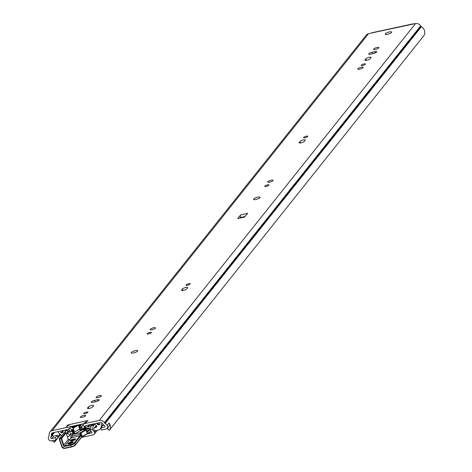 <?xml version="1.0" encoding="UTF-8"?>
<svg xmlns="http://www.w3.org/2000/svg" width="472" height="472" viewBox="0 0 472 472"><rect width="100%" height="100%" fill="white"/><g stroke="black" fill="none" stroke-linecap="round" stroke-linejoin="round"><path stroke-width="0.71" d="M259.907 197.656A3.422 0.891 161.9 0 1 256.438 199.367A3.422 0.891 161.9 0 1 253.523 199.402A3.422 0.891 161.9 0 1 256.497 197.485A3.422 0.891 161.9 0 1 260.031 197.272A3.422 0.891 161.9 0 1 259.907 197.656M137.623 351.079A3.422 0.891 161.9 0 1 134.154 352.785A3.422 0.891 161.9 0 1 131.24 352.82A3.422 0.891 161.9 0 1 134.213 350.908A3.422 0.891 161.9 0 1 137.747 350.69A3.422 0.891 161.9 0 1 137.623 351.079M272.999 180.664A2.826 0.737 161.9 0 1 270.137 182.074A2.826 0.737 161.9 0 1 267.73 182.103A2.826 0.737 161.9 0 1 270.185 180.522A2.826 0.737 161.9 0 1 273.099 180.345A2.826 0.737 161.9 0 1 272.999 180.664M307.72 136.526A2.224 0.578 161.9 0 1 305.467 137.641A2.224 0.578 161.9 0 1 303.573 137.659A2.224 0.578 161.9 0 1 305.508 136.414A2.224 0.578 161.9 0 1 307.803 136.278A2.224 0.578 161.9 0 1 307.72 136.526M268.922 185.207A2.224 0.578 161.9 0 1 266.668 186.322A2.224 0.578 161.9 0 1 264.774 186.34A2.224 0.578 161.9 0 1 266.709 185.095A2.224 0.578 161.9 0 1 269.005 184.959A2.224 0.578 161.9 0 1 268.922 185.207M304.346 141.334A2.826 0.737 161.9 0 1 301.484 142.745A2.826 0.737 161.9 0 1 299.077 142.774A2.826 0.737 161.9 0 1 299.183 142.455L299.98 141.452A2.826 0.737 161.9 0 1 302.841 140.042A2.826 0.737 161.9 0 1 305.248 140.013A2.826 0.737 161.9 0 1 305.142 140.331L304.346 141.334M155.418 328.182A2.826 0.737 161.9 0 1 152.556 329.592A2.826 0.737 161.9 0 1 150.149 329.621A2.826 0.737 161.9 0 1 152.609 328.04A2.826 0.737 161.9 0 1 155.518 327.863A2.826 0.737 161.9 0 1 155.418 328.182M190.145 284.044A2.224 0.578 161.9 0 1 187.891 285.159A2.224 0.578 161.9 0 1 185.992 285.176A2.224 0.578 161.9 0 1 187.927 283.938A2.224 0.578 161.9 0 1 190.228 283.796A2.224 0.578 161.9 0 1 190.145 284.044M151.341 332.725A2.224 0.578 161.9 0 1 149.087 333.84A2.224 0.578 161.9 0 1 147.193 333.857A2.224 0.578 161.9 0 1 149.128 332.618A2.224 0.578 161.9 0 1 151.423 332.477A2.224 0.578 161.9 0 1 151.341 332.725M186.764 288.852A2.826 0.737 161.9 0 1 183.903 290.262A2.826 0.737 161.9 0 1 181.496 290.292A2.826 0.737 161.9 0 1 181.602 289.973L182.398 288.97A2.826 0.737 161.9 0 1 185.26 287.56A2.826 0.737 161.9 0 1 187.667 287.531A2.826 0.737 161.9 0 1 187.561 287.849L186.764 288.852M73.602 428.529L71.661 431.538L73.602 428.529L70.824 426.558A4.626 4.148 -141.4 0 0 67.431 425.962L66.829 426.092L67.767 424.912L88.105 420.511L86.559 421.82A4.626 4.148 -141.4 0 0 84.329 423.183L83.037 424.806A4.626 4.148 38.6 0 1 85.267 423.443L99.22 420.422A4.667 4.189 38.6 0 1 104.377 422.706L104.607 423.071A1.286 1.15 -141.4 0 0 105.085 423.537A6.508 5.841 38.6 0 1 107.174 425.396A2.566 2.307 38.6 0 1 106.017 429.048L101.468 430.033L100.772 427.909L104.412 427.125A0.855 0.767 -141.4 0 0 104.636 425.738A4.195 3.764 -141.4 0 0 104.088 425.361A3.593 3.227 38.6 0 1 102.748 424.062L102.518 423.697A2.354 2.112 -141.4 0 0 99.916 422.546L85.957 425.567A2.313 2.077 -141.4 0 0 84.671 426.511L82.689 425.331A4.626 4.148 38.6 0 1 83.037 424.806M51.324 434.777L51.348 435.184A3.593 3.227 -141.4 0 1 50.976 436.86A4.195 3.764 38.6 0 0 50.734 437.402A0.855 0.767 38.6 0 0 51.772 438.517L55.407 437.727L56.103 439.851L51.554 440.836A2.566 2.307 -141.4 0 1 48.315 438.134A6.508 5.841 -141.4 0 1 48.994 435.674A1.286 1.15 38.6 0 0 49.129 435.078L49.106 434.671A4.667 4.189 -141.4 0 1 49.938 431.974A4.667 4.189 -141.4 0 1 52.185 430.606L66.139 427.585A4.626 4.148 38.6 0 1 69.531 428.181L68.528 430.004A2.313 2.077 -141.4 0 0 66.835 429.703L52.876 432.724A2.354 2.112 38.6 0 0 51.324 434.777L52.976 432.706M83.933 423.685L70.782 426.529M107.174 425.396L109.056 423.036A6.508 5.841 38.6 0 1 109.274 430.346L423.685 35.884A6.508 5.841 -141.4 0 0 421.378 26.715A1.286 1.15 38.6 0 1 420.894 26.249L420.664 25.883A4.667 4.189 -141.4 0 0 415.513 23.6L412.835 24.054A3.853 1.369 -102.2 0 1 413.177 23.824A3.853 1.369 -102.2 0 1 413.732 23.983M413.177 23.824L371.724 32.798A3.853 1.369 77.8 0 0 371.381 33.028L368.473 33.777A4.667 4.189 -141.4 0 0 366.225 35.152L49.938 431.974M238.136 218.554L237.782 218.512L240.696 214.854L247.735 213.332L244.236 217.232A17.122 4.46 -18.1 0 0 238.136 218.554M385.335 33.795A3.422 0.891 161.9 0 1 388.804 32.084A3.422 0.891 161.9 0 1 391.719 32.049A3.422 0.891 161.9 0 1 388.745 33.966A3.422 0.891 161.9 0 1 385.211 34.179A3.422 0.891 161.9 0 1 385.335 33.795M83.78 413.266A2.224 0.578 161.9 0 1 86.034 412.156A2.224 0.578 161.9 0 1 87.934 412.133A2.224 0.578 161.9 0 1 85.992 413.378A2.224 0.578 161.9 0 1 83.697 413.519A2.224 0.578 161.9 0 1 83.78 413.266M80.411 416.923A2.826 0.737 161.9 0 1 83.273 415.513A2.826 0.737 161.9 0 1 85.68 415.49A2.826 0.737 161.9 0 1 83.219 417.065A2.826 0.737 161.9 0 1 80.305 417.242A2.826 0.737 161.9 0 1 80.411 416.923M96.17 397.158A2.826 0.737 161.9 0 1 99.026 395.748A2.826 0.737 161.9 0 1 101.433 395.719A2.826 0.737 161.9 0 1 98.978 397.3A2.826 0.737 161.9 0 1 96.064 397.477A2.826 0.737 161.9 0 1 96.17 397.158M95.775 401.713L93.114 402.286A2.826 0.737 161.9 0 1 91.208 402.191A2.826 0.737 161.9 0 1 94.665 400.339L97.326 399.766A2.826 0.737 161.9 0 1 99.238 399.861A2.826 0.737 161.9 0 1 95.775 401.713M88.335 406.982A2.826 0.737 161.9 0 1 91.196 405.572A2.826 0.737 161.9 0 1 93.603 405.548A2.826 0.737 161.9 0 1 93.497 405.867L92.701 406.87A2.826 0.737 161.9 0 1 89.839 408.28A2.826 0.737 161.9 0 1 87.432 408.304A2.826 0.737 161.9 0 1 87.538 407.985L88.335 406.982L88.83 408.492M361.269 65.124A2.224 0.578 161.9 0 1 363.523 64.015A2.224 0.578 161.9 0 1 365.416 63.991A2.224 0.578 161.9 0 1 363.481 65.236A2.224 0.578 161.9 0 1 361.186 65.378A2.224 0.578 161.9 0 1 361.269 65.124M357.9 68.782A2.826 0.737 161.9 0 1 360.761 67.372A2.826 0.737 161.9 0 1 363.169 67.349A2.826 0.737 161.9 0 1 360.708 68.924A2.826 0.737 161.9 0 1 357.794 69.101A2.826 0.737 161.9 0 1 357.9 68.782M373.653 49.017A2.826 0.737 161.9 0 1 376.514 47.607A2.826 0.737 161.9 0 1 378.922 47.578A2.826 0.737 161.9 0 1 376.467 49.159A2.826 0.737 161.9 0 1 373.553 49.336A2.826 0.737 161.9 0 1 373.653 49.017M373.263 53.566L370.603 54.144A2.826 0.737 161.9 0 1 368.697 54.05A2.826 0.737 161.9 0 1 372.154 52.197L374.815 51.619A2.826 0.737 161.9 0 1 376.727 51.719A2.826 0.737 161.9 0 1 373.263 53.566M365.824 58.841A2.826 0.737 161.9 0 1 368.685 57.431A2.826 0.737 161.9 0 1 371.092 57.407A2.826 0.737 161.9 0 1 370.986 57.726L370.19 58.729A2.826 0.737 161.9 0 1 367.328 60.139A2.826 0.737 161.9 0 1 364.921 60.162A2.826 0.737 161.9 0 1 365.027 59.844L365.824 58.841L366.319 60.351M68.08 425.874L67.767 424.912M240.525 217.946L240.46 217.521A3.168 1.127 -102.2 0 1 240.696 214.854M54.911 440.111A4.195 3.764 -141.4 0 0 55.023 440.164L54.469 442.205A6.508 5.841 38.6 0 1 52.221 440.689M109.274 430.346L107.545 428.794A4.195 3.764 -141.4 0 0 108.176 427.136M103.946 425.272L102.654 425.549L100.772 427.909M109.056 423.036A2.566 2.307 38.6 0 1 109.132 425.933L107.25 428.293M56.103 439.851L57.985 437.491L57.289 435.367L53.655 436.157A0.855 0.767 38.6 0 1 52.61 435.042L50.734 437.402M55.407 437.727L57.289 435.367M54.469 442.205L60.552 434.57M83.349 429.007L81.473 427.543L83.349 429.007L85.503 425.72M83.455 428.718L85.066 426.015M82.689 425.331L81.473 427.543M72.664 429.709L71.939 429.608L70.936 431.432L71.661 431.538M68.528 430.004L70.936 431.432M71.939 429.608L69.531 428.181L70.824 426.558M97.574 423.054L97.922 424.127L99.899 423.703A6.077 5.457 -141.4 0 0 99.787 424.564L98.17 424.918L98.984 423.897M69.413 431.225A1.628 1.463 -141.4 0 0 69.195 431.255L68.269 431.455A1.286 1.15 38.6 0 1 66.664 430.346M68.434 429.951L66.446 430.393M62.221 430.7L62.569 431.78L60.599 432.204A6.077 5.457 38.6 0 1 61.218 432.912L62.033 431.898M62.569 431.78L63.201 430.989M61.708 435.744A4.537 4.071 38.6 0 1 61.673 435.709L59.425 433.432A4.195 3.764 -141.4 0 0 58.51 432.706A0.855 0.767 38.6 0 1 58.103 432.204L57.962 431.768A0.855 0.767 38.6 0 1 57.926 431.632M68.269 431.455L66.41 433.792L67.313 433.615A1.628 1.463 38.6 0 1 69.077 436.122A1.628 1.463 38.6 0 1 68.292 436.6L67.39 436.795M66.404 430.446L66.039 430.523A1.711 1.54 -141.4 0 0 64.941 431.603L64.794 432.263A1.286 1.15 -141.4 0 0 64.8 432.789M61.218 432.912L62.835 432.564L63.106 431.325A4.112 3.688 38.6 0 1 63.437 430.44M96.323 425.478A1.628 1.463 -141.4 0 0 96.022 425.756L94.14 428.116A1.628 1.463 -141.4 0 0 95.904 430.623L98.17 430.134A4.537 4.071 -141.4 0 0 100.359 428.794A4.537 4.071 -141.4 0 0 100.819 428.051M88.317 426.588A2.224 0.578 161.9 0 1 87.91 426.405A2.224 0.578 161.9 0 1 89.072 425.461A2.224 0.578 161.9 0 1 91.432 424.829L94.152 424.44A1.711 1.54 38.6 0 1 95.763 424.936L96.294 425.449A1.286 1.15 38.6 0 1 95.851 427.437L94.925 427.638A1.628 1.463 -141.4 0 0 94.14 428.116M103.049 424.476L102.984 424.818A4.537 4.071 38.6 0 1 102.772 425.526M100.978 427.656A4.537 4.071 -141.4 0 0 101.102 427.178L101.663 424.287A4.195 3.764 38.6 0 1 102.017 423.29A0.855 0.767 -141.4 0 0 102.07 423.166M98.17 424.918L97.179 423.95A4.112 3.688 -141.4 0 0 96.353 423.313M101.173 429.125A1.457 1.304 38.6 0 1 100.648 428.434M72.729 426.11L71.874 427.178M91.432 424.835L91.308 424.405L91.432 424.835M71.496 426.375L71.732 427.095M81.461 437.408L93.131 434.883A2.313 2.077 -141.4 0 0 94.547 432.305L94.477 432.081A1.711 1.54 -141.4 0 0 93.834 431.19A3.64 3.269 38.6 0 1 92.453 429.225L93.232 425.992L94.494 424.405M91.704 424.906L91.049 425.726L90.341 429.679A5.953 5.34 -141.4 0 0 91.904 432.252A0.431 0.384 38.6 0 1 91.751 432.907L87.391 433.851M69.077 436.122L70.859 433.88L69.372 431.154L69.62 430.653M72.104 430.977L72.977 433.438L70.865 433.892A3.64 3.269 38.6 0 1 70.865 436.163A1.711 1.54 -141.4 0 0 70.853 437.19L70.924 437.414A2.313 2.077 -141.4 0 0 71.26 438.075M91.049 425.726L93.326 425.237L93.232 425.992M72.186 427.366L73.29 425.986M93.326 425.237L93.922 424.493M79.036 425.39A1.499 0.389 161.9 0 1 81.225 425.042A1.499 0.389 161.9 0 1 79.249 426.051M79.567 427.018L81.52 426.599L81.697 427.136M82.069 426.452A1.711 0.448 161.9 0 1 81.52 426.599M79.821 427.809L81.526 427.437M83.603 429.65A3.422 0.891 -18.1 0 0 84.447 428.688M86.718 431.567A0.555 0.425 90.4 0 0 86.388 430.558L86.488 430.547M83.107 429.679A0.419 0.319 90.1 0 0 82.854 429.679L86.075 429.903L86.577 431.656A0.855 0.649 90.1 0 0 86.718 431.927L87.426 432.092L86.665 431.62A0.431 0.325 -89.9 0 1 86.653 431.603M82.712 429.762L80.812 430.57A0.419 0.319 90.1 0 0 80.688 430.6L82.075 430.128M87.426 432.092A25.683 6.691 -18.1 0 0 87.863 431.833L87.438 431.449A25.258 6.579 161.9 0 1 87.013 431.703L86.665 431.62L87.261 433.591L82.411 436.37A3.422 0.891 -18.1 0 0 81.52 437.048L75.314 444.831A3.422 0.891 161.9 0 1 71.248 446.689L64.599 448.129A2.142 1.923 38.6 0 1 62.003 446.589L59.549 438.582A0.431 0.384 -141.4 0 0 59.289 439.06L61.631 438.553A0.431 0.384 -141.4 0 0 61.112 438.246L63.307 445.462A1.286 1.15 -141.4 0 0 64.865 446.388L70.735 445.12L71.49 446.937A2.997 0.779 -18.1 0 0 75.054 445.308A0.431 0.384 -141.4 0 0 75.314 444.831L74.8 443.261L80.446 436.181A2.142 0.761 77.8 0 0 80.588 434.269A1.286 0.454 -102.2 0 1 80.57 434.134L80.777 433.137A3.422 0.891 161.9 0 1 81.255 432.83L86.063 430.081M81.939 430.204L82.771 429.703A0.419 0.419 0 0 1 82.983 429.644L85.786 429.65A0.419 0.319 -89.9 0 1 86.075 429.903M79.951 429.337L79.721 429.06A1.369 0.832 -62.4 0 0 79.703 429.125L78.452 425.189A1.286 0.336 -18.1 0 0 78.836 424.788L80.724 430.57L79.951 429.337A1.369 0.932 -60 0 0 79.963 430.01L80.7 430.594A0.419 0.319 90.1 0 0 80.612 430.57L80.588 430.57A0.419 0.307 91.2 0 0 80.464 430.6L80.688 430.6M79.792 430.01L80.464 430.6A0.419 0.319 90.1 0 1 80.612 430.57L80.812 430.57A0.419 0.319 90.1 0 1 80.895 430.582M73.437 428.836L74.482 432.033L73.903 432.199L74.541 434.004L74.482 432.033L79.691 429.125M72.954 433.827A0.413 0.336 4.9 0 1 73.077 433.532L73.538 432.665M72.918 434.016A0.413 0.336 14.3 0 1 72.924 433.898L73.119 432.912M73.089 433.703A0.413 0.336 14.3 0 0 72.924 433.898L72.841 434.069A0.413 0.342 46.2 0 1 72.841 434.069L72.316 434.553L71.992 436.11L72.24 434.913A0.413 0.342 47.4 0 1 72.47 434.476L72.989 433.998A0.413 0.342 -132.6 0 0 72.835 434.075A0.413 0.342 46.2 0 1 72.995 433.992L73.077 433.532M71.579 437.851A0.413 0.342 47.4 0 1 71.667 437.703L72.47 434.476L80.311 432.783A0.431 0.325 53.9 0 1 80.777 433.137M69.962 439.308A0.413 0.342 47.4 0 1 70.039 439.196L71.667 437.703A0.413 0.342 47.4 0 1 71.821 437.627L72.198 436.039L80.588 434.269M69.425 439.644L71.821 437.627L79.927 435.874A0.431 0.384 38.6 0 1 80.446 436.181M69.231 439.715L68.469 439.692M87.863 431.833L88.223 431.131L87.798 430.759A0.419 0.319 90.1 0 0 87.597 431.101L88.223 431.131A25.683 6.691 -18.1 0 0 90.347 429.703M86.907 431.101L87.597 431.101L86.813 431.449M63.738 433.331A0.431 0.384 38.6 0 1 64.021 432.977L64.103 432.96M86.122 430.039L86.594 431.485L85.786 429.65A0.419 0.319 -89.9 0 0 85.662 429.685L80.848 432.44A3.853 1.003 -18.1 0 0 80.311 432.783L80.01 434.163L80.57 434.134L81.52 437.048A0.431 0.384 -141.4 0 1 81.261 437.526M65.679 432.629L65.584 432.641A0.431 0.384 38.6 0 1 66.104 432.948L66.068 432.865M80.01 434.163A1.711 0.608 77.8 0 0 80.039 434.346A1.711 0.608 -102.2 0 1 79.927 435.874L74.281 442.954A2.997 0.779 161.9 0 1 70.723 444.577L64.853 445.845A0.855 0.767 38.6 0 1 63.814 445.232L61.631 438.553L66.104 432.948L68.027 438.842A2.142 0.761 77.8 0 0 68.334 439.562L68.234 439.367M63.307 445.462L68.334 439.562L69.909 439.503L64.853 445.845L64.865 446.388M299.183 142.455L299.348 142.969M299.98 141.452L300.475 142.963M181.602 289.973L181.767 290.486M182.398 288.97L182.894 290.481M66.139 427.585L67.431 425.962M86.559 421.82L85.267 423.443M99.22 420.422L415.513 23.6M412.864 24.137L371.381 33.028M52.185 430.606L368.473 33.777M240.46 217.521L245.216 216.489M57.743 436.753L59.962 433.974M55.124 440.37L55.419 439.998M57.82 436.989L60.109 434.122M50.976 436.86L54.557 432.358M51.348 435.184L53.401 432.612M104.412 427.125L104.979 426.417M51.772 438.517L53.655 436.157M365.192 60.357L365.027 59.844M372.65 53.702L372.154 52.197M375.24 52.923L374.815 51.619M87.704 408.498L87.538 407.985M95.161 401.843L94.665 400.339M97.751 401.064L97.326 399.766M105.085 423.537L421.378 26.715M104.607 423.071L420.894 26.249M104.377 422.706L420.664 25.883M66.817 430.771L67.26 430.216M67.313 433.615L69.195 431.255M64.794 432.263L66.21 430.488M64.941 431.603L65.714 430.635M95.851 427.437L96.701 426.369M94.925 427.638L96.483 425.685M101.102 427.178L102.984 424.818M101.663 424.287L102.335 423.443M97.179 423.95L97.669 423.343M92.01 424.865L91.822 424.298M91.751 432.907L92.034 432.553M90.341 429.679L92.453 429.225M93.834 431.19L94.542 430.305M94.477 432.081L95.609 430.659M94.547 432.305L95.881 430.629M73.372 433.113L72.971 433.886M71.992 436.11L71.891 437.556M69.077 439.757L70.039 439.196A0.413 0.342 47.4 0 1 70.198 439.119M91.031 431.16A25.683 6.691 161.9 0 1 87.261 433.591L82.405 436.677M87.255 433.898A25.258 6.579 -18.1 0 0 91.149 431.337M81.532 437.249A3.853 1.003 161.9 0 1 82.258 436.759L80.848 432.44M71.408 446.954L64.806 448.4L64.599 448.129M59.313 439.137L62.003 446.589M61.755 446.606A2.566 2.307 -141.4 0 0 64.758 448.394M61.112 438.246L59.549 438.582L64.021 432.977L65.584 432.641L61.112 438.246M70.723 444.577L70.735 445.12A3.422 0.891 -18.1 0 0 74.8 443.261A0.431 0.384 38.6 0 0 74.281 442.954M84.158 429.65A5.015 1.31 -18.1 0 0 85.361 427.597M90.217 429.113A25.264 6.584 161.9 0 1 87.798 430.759L86.824 430.765M85.332 427.254L90.83 426.063M88.807 427.957L88.116 428.045A1.841 0.478 -18.1 0 0 85.697 428.936A1.841 0.478 -18.1 0 0 86.27 429.455L86.96 429.367A1.841 0.478 -18.1 0 0 89.379 428.476A1.841 0.478 -18.1 0 0 88.807 427.957L88.724 428.511A1.41 0.366 161.9 0 1 89.285 428.541M84.96 428.299A4.283 1.115 161.9 0 1 85.273 428.877M83.809 429.65A3.298 0.861 -18.1 0 0 84.382 428.977M73.325 428.122L78.452 425.189L78.281 424.906M77.591 425.06L72.859 427.762M73.042 429.561L73.626 432.199A1.369 1.038 -89.9 0 1 73.083 434.004L74.541 434.004L80.488 430.6M72.434 427.372L75.78 425.449M86.889 431.738L86.577 431.656M85.231 427.962A4.655 1.209 161.9 0 1 85.603 428.458A4.655 1.209 161.9 0 1 85.385 428.841M68.493 443.934A2.354 0.614 161.9 0 1 71.384 442.476A2.354 0.614 161.9 0 1 72.93 442.488M71.372 441.934A2.785 0.726 -18.1 0 0 68.027 443.851A2.785 0.726 -18.1 0 0 72.428 442.895A2.785 0.726 -18.1 0 0 71.372 441.934M73.726 438.984A2.785 0.726 -18.1 0 0 70.375 440.901A2.785 0.726 -18.1 0 0 74.777 439.945A2.785 0.726 -18.1 0 0 73.726 438.984M70.847 440.984A2.354 0.614 161.9 0 1 73.732 439.526A2.354 0.614 161.9 0 1 75.284 439.538M88.813 428.788L88.028 428.6L88.116 428.045M85.992 429.479A1.41 0.366 161.9 0 1 88.028 428.6L88.175 429.054M72.865 429.88L73.626 432.199A1.711 0.448 161.9 0 1 73.425 432.187A1.711 0.448 161.9 0 1 73.184 432.051L72.623 430.322M100.359 428.794L100.86 428.169M94.241 434.199L97.344 430.311M80.706 430.505L81.131 430.511M84.329 427.762L84.276 427.396M82.423 428.452L80.252 429.125M81.455 427.579L79.892 428.021M84.913 426.794L85.332 427.266L85.178 428.051L80.6 430.187M80.24 429.083L82.376 428.428M80.388 430.505L80.865 430.847M91.173 431.373L81.467 437.402L75.26 445.184L71.455 446.96L64.806 448.4L61.714 446.571L59.271 439.107A0.431 0.431 0 0 1 59.342 438.712L63.814 433.101A0.431 0.431 0 0 1 64.056 432.954L65.62 432.612A0.431 0.431 0 0 1 66.115 432.901L68.316 439.444M75.709 425.467L72.299 427.431M69.343 439.697L68.316 439.45M84.116 429.65L85.603 428.458M90.842 426.045L85.326 427.237M72.977 442.553L72.971 442.429C72.033 443.178 70.517 443.674 68.428 443.916L68.499 444.016M75.325 439.603L75.325 439.479C74.381 440.228 72.865 440.724 70.776 440.966L70.853 441.066M84.093 429.408L83.75 429.65M85.975 429.579L89.355 428.617M73.113 432.918L73.184 432.051"/></g></svg>
